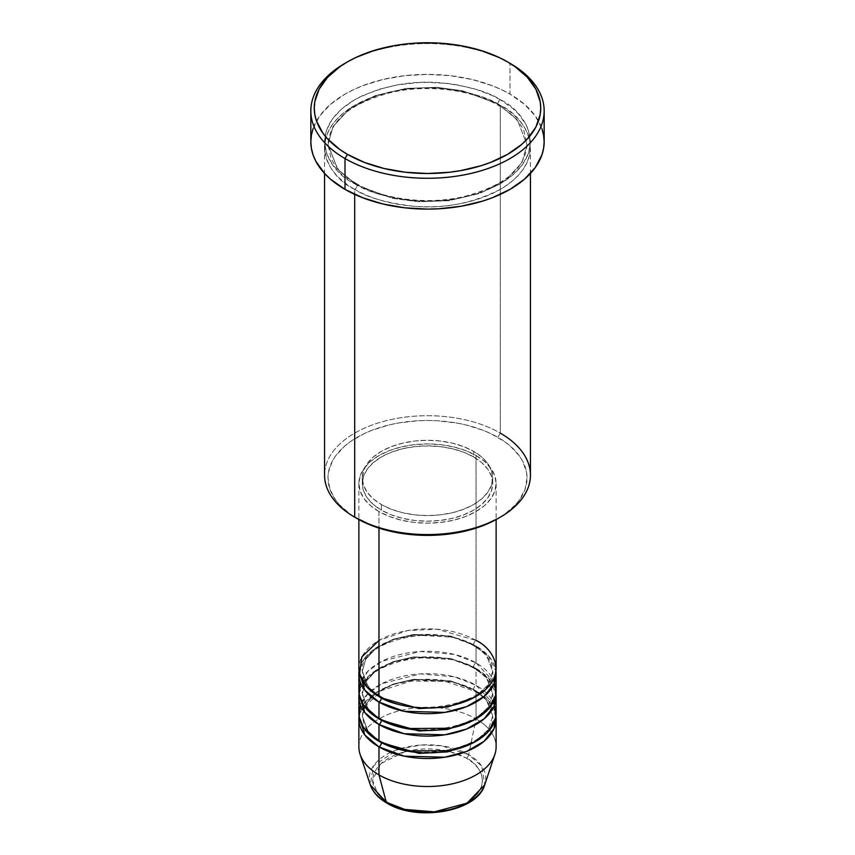 <?xml version="1.0" encoding="UTF-8"?>
<svg xmlns="http://www.w3.org/2000/svg" width="855" height="855" viewBox="0 0 855 855"><rect width="100%" height="100%" fill="white"/><g stroke="black" fill="none" stroke-linecap="round" stroke-linejoin="round"><path stroke-width="0.64" stroke-dasharray="4.28 3.21" d="M388.063 803.208A3.431 1.977 -60 0 1 386.93 803.134A3.431 1.977 120 0 0 388.64 802.952C398.441 810.422 437.065 819.261 466.36 802.952C494.596 786.044 479.292 763.739 466.36 758.086A3.431 1.977 120 0 0 468.711 754.655L481.793 766.219L484.721 784.815A58.279 33.644 0 0 0 468.711 754.655L476.021 718.884A68.624 39.619 180 0 1 494.885 754.409M496.124 746.896A68.624 39.619 0 0 0 476.021 718.884L476.021 690.872A68.624 39.619 180 0 0 403.496 681.766A68.624 39.619 180 0 0 359.047 716.084L363.963 703.911L376.157 692.593L394.358 684.192L415.338 679.885L452.744 682.044L476.021 690.872A3.431 1.977 -60 0 1 474.311 691.032A3.431 1.977 -60 0 1 473.595 689.461L450.606 680.89L413.553 679.308L393.193 684.075L376.168 692.881L365.598 704.274L362.306 716.084L368.195 731.72L380.219 742.001L368.195 731.72L362.306 716.084L365.598 704.274L376.168 692.881L393.193 684.075L413.553 679.308L450.606 680.89L473.595 689.461A3.431 1.977 -60 0 1 476.021 685.261L476.021 668.45A68.624 39.619 180 0 0 403.496 659.355A68.624 39.619 180 0 0 359.047 693.672L363.963 681.499L376.157 670.181L394.358 661.77L415.338 657.474L452.744 659.622L476.021 668.45A3.431 1.977 -60 0 1 474.311 668.621A3.431 1.977 -60 0 1 473.595 667.05L450.606 658.468L413.553 656.897L393.193 661.663L376.168 670.47L365.598 681.863L362.306 693.672L368.195 709.297L380.219 719.579L368.195 709.297L362.306 693.672L365.598 681.863L376.168 670.47L393.193 661.663L413.553 656.897L450.606 658.468L473.595 667.05A3.431 1.977 -60 0 1 476.021 662.849L476.021 646.038A68.624 39.619 180 0 0 403.496 636.943A68.624 39.619 180 0 0 359.047 671.25L363.963 659.087L376.157 647.769L394.358 639.358L415.338 635.062L452.744 637.21L476.021 646.038A3.431 1.977 -60 0 1 474.311 646.209A3.431 1.977 -60 0 1 473.595 644.638L450.606 636.056L413.553 634.485L393.193 639.251L376.168 648.047L365.598 659.44L362.306 671.25L368.195 686.886L380.219 697.167L368.195 686.886L362.306 671.25L365.598 659.44L376.168 648.047L393.193 639.251L413.553 634.485L450.606 636.056L473.595 644.638A3.431 1.977 -60 0 1 476.021 640.438L437.204 629.227L407.514 630.552L378.979 640.438M378.979 696.472A3.431 1.977 -60 0 1 380.689 696.301A3.431 1.977 -60 0 1 381.405 697.872A3.431 1.977 120 0 0 380.689 696.301A3.431 1.977 120 0 0 378.979 696.472M496.124 690.861A68.624 39.619 0 0 0 476.021 662.849L454.486 654.438L420.2 651.467L381.929 661.246L368.035 671.09L360.436 682.461M378.979 718.884A3.431 1.977 -60 0 1 380.689 718.713A3.431 1.977 -60 0 1 381.405 720.284A3.431 1.977 120 0 0 380.689 718.713A3.431 1.977 120 0 0 378.979 718.884M496.124 713.284A68.624 39.619 0 0 0 476.021 685.261L454.486 676.85L420.2 673.879L381.929 683.658L368.035 693.501L360.436 704.873M381.405 742.696A3.431 1.977 120 0 0 380.689 741.125A3.431 1.977 120 0 0 378.979 741.296A3.431 1.977 -60 0 1 380.689 741.125A3.431 1.977 -60 0 1 381.405 742.632M530.442 475.145A102.942 59.433 0 0 0 500.293 433.111L497.867 437.322A99.511 57.445 0 0 0 357.134 437.322A99.511 57.445 0 0 0 357.134 518.568L350.582 514.389L339.745 505.027L335.566 499.929L329.902 489.146L327.989 477.945L328.47 472.313L332.274 461.262L335.566 455.961L344.768 446.021L350.582 441.501L364.369 433.528L372.214 430.172L389.42 424.86L398.612 422.969L417.742 420.767L427.5 420.489L437.258 420.767L456.388 422.969L465.58 424.86L482.786 430.172L490.631 433.528L504.418 441.501L510.232 446.021L519.434 455.961L522.726 461.262L526.53 472.313L527.011 477.945L525.098 489.146L519.434 499.929L515.255 505.027L504.418 514.389L497.867 518.568A99.511 57.445 0 0 0 497.867 437.322L500.293 433.111L500.293 105.325A3.431 1.977 -60 0 1 498.572 105.496A3.431 1.977 -60 0 1 497.867 103.925A3.431 1.977 -60 0 1 500.293 99.725C488.611 91.859 469.203 86.248 442.056 82.914C411.757 80.007 382.634 85.618 354.707 99.725C301.826 131.403 330.49 173.17 354.707 183.772A3.431 1.977 -60 0 1 356.428 183.601A3.431 1.977 -60 0 1 357.134 185.172L337.704 169.301L327.989 144.548L333.023 126.519L349.15 109.13L375.131 95.696L406.221 88.428L436.723 87.338L462.769 90.822L497.867 103.925L462.769 90.822L436.723 87.338L406.221 88.428L375.131 95.696L349.15 109.13L333.023 126.519L327.989 144.548L337.704 169.301L357.134 185.172A3.431 1.977 -60 0 1 354.707 189.372C330.49 178.77 301.826 137.003 354.707 105.325C382.634 91.218 411.757 85.618 442.056 88.514C469.203 91.859 488.611 97.459 500.293 105.325A102.942 59.433 180 0 1 530.442 147.349A102.942 59.433 180 0 1 466.894 202.25A102.942 59.433 180 0 1 354.707 189.372L354.707 194.384L354.707 189.372A102.942 59.433 180 0 1 324.558 147.349A102.942 59.433 180 0 1 388.106 92.436A102.942 59.433 180 0 1 500.293 105.325L500.293 433.111A102.942 59.433 0 0 0 388.106 420.233A102.942 59.433 0 0 0 324.558 475.145M496.124 668.45A68.624 39.619 0 0 0 476.021 640.438A3.431 1.977 120 0 0 473.595 644.638L486.335 655.037L492.694 671.25L488.408 684.673L474.782 697.167L488.408 684.673L492.694 671.25L486.335 655.037L473.595 644.638A3.431 1.977 120 0 0 474.311 646.209A3.431 1.977 120 0 0 476.021 646.038A68.624 39.619 180 0 1 495.953 671.25L488.579 655.999L476.021 646.038L476.021 662.849A68.624 39.619 0 0 0 401.241 654.257A68.624 39.619 0 0 0 358.876 690.861M378.979 511.557L378.979 528.101L378.979 511.557L389.378 516.484L401.241 520.15L414.109 522.405L427.5 523.164L440.891 522.405L453.759 520.15L465.622 516.484L476.021 511.557L484.561 505.562L490.898 498.711L494.81 491.272L496.124 483.545A68.624 39.619 180 0 1 453.759 520.15A68.624 39.619 180 0 1 378.979 511.557A68.624 39.619 180 0 1 358.876 483.545L360.19 491.272L364.102 498.711L370.439 505.562L378.979 511.557M476.021 455.533A68.624 39.619 180 0 1 496.124 483.545L494.81 475.818L490.898 468.38L484.561 461.529L476.021 455.533L465.622 450.606L453.759 446.941L440.891 444.686L427.5 443.927L414.109 444.686L401.241 446.941L389.378 450.606L378.979 455.533L370.439 461.529L364.102 468.38L360.19 475.818L358.876 483.545A68.624 39.619 180 0 1 401.241 446.941A68.624 39.619 180 0 1 476.021 455.533L476.021 640.438L476.021 455.533M381.405 504.557L381.405 510.157A65.194 37.641 0 0 0 452.445 518.322A65.194 37.641 0 0 0 492.694 483.545A65.194 37.641 0 0 0 473.595 456.933L473.595 451.322A65.194 37.641 180 0 1 492.694 477.945A65.194 37.641 180 0 1 452.445 512.711A65.194 37.641 180 0 1 381.405 504.557L391.28 509.238L402.555 512.711L414.782 514.86L427.5 515.586L440.218 514.86L452.445 512.711L463.72 509.238L473.595 504.557L481.707 498.85L487.735 492.341L491.443 485.287L492.694 477.945L491.443 470.603L487.735 463.538L481.707 457.03L473.595 451.322L463.72 446.641L452.445 443.168L440.218 441.02L427.5 440.304L414.782 441.02L402.555 443.168L391.28 446.641L381.405 451.322L373.293 457.03L367.265 463.538L363.557 470.603L362.306 477.945L363.557 485.287L367.265 492.341L373.293 498.85L381.405 504.557A65.194 37.641 180 0 1 362.306 477.945A65.194 37.641 180 0 1 402.555 443.168A65.194 37.641 180 0 1 473.595 451.322L473.595 456.933A65.194 37.641 0 0 0 402.555 448.768A65.194 37.641 0 0 0 362.306 483.545A65.194 37.641 0 0 0 381.405 510.157L381.405 504.557M544.165 141.748A116.665 67.353 0 0 0 509.997 94.114L509.997 63.302L509.997 94.114A116.665 67.353 0 0 0 382.858 79.515A116.665 67.353 0 0 0 310.835 141.748M494.564 682.461L476.021 662.849A3.431 1.977 120 0 0 473.595 667.05L486.335 677.449L492.694 693.672L488.408 707.085L474.782 719.579L488.408 707.085L492.694 693.672L486.335 677.449L473.595 667.05A3.431 1.977 120 0 0 474.311 668.621A3.431 1.977 120 0 0 476.021 668.45L476.021 685.261A3.431 1.977 120 0 0 473.595 689.461L486.335 699.86L492.694 716.084L488.408 729.497L474.782 742.001L488.408 729.497L492.694 716.084L486.335 699.86L473.595 689.461A3.431 1.977 120 0 0 474.311 691.032A3.431 1.977 120 0 0 476.021 690.872A68.624 39.619 180 0 1 495.953 716.084L488.579 700.822L476.021 690.872L476.021 718.884A68.624 39.619 0 0 0 401.241 710.291A68.624 39.619 0 0 0 358.876 746.896M476.021 668.45A68.624 39.619 180 0 1 495.953 693.672L488.579 678.41L476.021 668.45M494.564 704.873L476.021 685.261A68.624 39.619 0 0 0 401.241 676.679A68.624 39.619 0 0 0 358.876 713.284M360.115 754.409A68.624 39.619 180 0 1 395.32 711.905A68.624 39.619 180 0 1 476.021 718.884L468.711 754.655A58.279 33.644 0 0 0 400.172 748.724A58.279 33.644 0 0 0 370.279 784.815L373.485 765.823L397.661 749.546M448.533 809.835L458.034 806.906L466.36 802.952L473.2 798.153L478.276 792.66L481.408 786.707L482.455 780.519L481.408 774.331L478.276 768.378L473.2 762.895L466.36 758.086L458.034 754.131L448.533 751.203L438.22 749.397L427.5 748.788L416.78 749.397L406.467 751.203L396.966 754.131L388.64 758.086L381.8 762.895L376.724 768.378L373.592 774.331L372.545 780.519L373.592 786.707L376.724 792.66L381.8 798.153L388.64 802.952L396.966 806.906L406.467 809.835M346.232 62.597A116.665 67.353 180 0 1 509.997 63.302A116.665 67.353 0 0 0 345.003 63.302M313.08 128.603L319.717 115.97L330.5 104.321L345.003 94.114L353.489 89.679L362.68 85.735L382.858 79.515L404.736 75.678L427.5 74.385L450.264 75.678L472.142 79.515L492.32 85.735L501.511 89.679L509.997 94.114L524.5 104.321L535.283 115.97L541.92 128.603M500.293 99.725L492.801 95.803L476.021 89.326L457.382 84.869L447.582 83.459L427.5 82.315L417.411 82.604L397.618 84.869L378.979 89.326L362.199 95.803L354.707 99.725L341.915 108.724L332.392 119.005L326.535 130.152L325.06 135.924L324.558 141.748L326.535 153.334L332.392 164.491L341.915 174.762L354.707 183.772L370.311 191.157L378.979 194.16L397.618 198.617L407.418 200.038L427.5 201.171L447.582 200.038L457.382 198.617L476.021 194.16L484.689 191.157L500.293 183.772L513.086 174.762L522.608 164.491L528.465 153.334L530.442 141.748L528.465 130.152L526.007 124.488L518.28 113.726L513.086 108.724L500.293 99.725A3.431 1.977 120 0 0 497.867 103.925A3.431 1.977 120 0 0 498.572 105.496A3.431 1.977 120 0 0 500.293 105.325C524.51 115.927 553.174 157.694 500.293 189.372C472.366 203.479 443.243 209.08 412.944 206.183C385.797 202.838 366.389 197.238 354.707 189.372A3.431 1.977 120 0 0 357.134 185.172L392.231 198.264L418.277 201.748L448.779 200.668L479.869 193.401L505.85 179.956L521.977 162.568L527.011 144.548L517.296 119.786L497.867 103.925L517.296 119.786L527.011 144.548L521.977 162.568L505.85 179.956L479.869 193.401L448.779 200.668L418.277 201.748L392.231 198.264L357.134 185.172A3.431 1.977 120 0 0 356.428 183.601A3.431 1.977 120 0 0 354.707 183.772C366.389 191.638 385.797 197.238 412.944 200.572C443.243 203.479 472.366 197.879 500.293 183.772C553.174 152.094 524.51 110.327 500.293 99.725M473.595 456.933L481.707 462.63L487.735 469.139L491.443 476.203L492.694 483.545L491.443 490.888L487.735 497.952L481.707 504.461L473.595 510.157L463.72 514.838L452.445 518.322L440.218 520.46L427.5 521.187L414.782 520.46L402.555 518.322L391.28 514.838L381.405 510.157L373.293 504.461L367.265 497.952L363.557 490.888L362.306 483.545L363.557 476.203L367.265 469.139L373.293 462.63L381.405 456.933L391.28 452.252L402.555 448.768L414.782 446.631L427.5 445.904L440.218 446.631L452.445 448.768L463.72 452.252L473.595 456.933M476.021 640.438A68.624 39.619 0 0 0 401.241 631.845A68.624 39.619 0 0 0 358.876 668.45M357.134 518.568L354.707 517.168A102.942 59.433 180 0 1 354.707 433.111A102.942 59.433 180 0 1 500.293 433.111M398.622 749.226L421.055 745.004L441.714 745.817L468.711 754.655A3.431 1.977 -60 0 1 466.36 758.086L449.655 751.481M448.031 751.085L406.969 751.085M405.345 751.481L381.148 763.472L372.545 780.091L377.782 794.039L388.64 802.952M380.689 696.301C372.459 691.449 366.955 685.945 364.198 679.789L362.306 671.25C358.042 641.699 436.798 621.532 474.311 646.209C482.594 651.093 488.109 656.64 490.845 662.828L492.694 671.25C496.958 700.811 418.202 720.979 380.689 696.301M380.689 718.713C372.459 713.861 366.955 708.357 364.198 702.212L362.306 693.672C358.042 664.111 436.798 643.943 474.311 668.621C482.594 673.516 488.109 679.052 490.845 685.24L492.694 693.672C496.958 723.223 418.202 743.39 380.689 718.713M364.593 706.7L381.426 690.616L410.977 681.093L445.06 681.253L474.311 691.032C482.594 695.927 488.109 701.463 490.845 707.651L492.694 716.084C496.958 745.635 418.202 765.802 380.689 741.125C372.459 736.273 366.955 730.769 364.198 724.623L362.306 716.084L363.172 710.281M356.428 183.601C343.977 176.29 335.545 167.89 331.142 158.399L327.989 144.548C329.699 120.266 351.042 102.846 392.05 92.265C428.066 84.143 471.853 89.668 498.572 105.496C511.108 112.849 519.562 121.303 523.933 130.858L527.011 144.548C525.323 168.734 504.087 186.144 463.282 196.757C427.201 204.976 383.232 199.482 356.428 183.601M496.124 483.545L496.124 519.541M492.694 477.945L492.694 483.545M530.442 147.349L530.442 173.437M324.558 147.349L324.558 173.437M362.306 477.945L362.306 483.545M358.876 483.545L358.876 519.541"/><path stroke-width="1.28" d="M484.721 784.815L467.012 803.176L434.351 811.855L404.81 809.429L386.289 802.236A3.431 1.977 120 0 0 386.93 803.134A3.431 1.977 -60 0 1 386.289 802.236A58.279 33.644 0 0 0 444.579 810.615A58.279 33.644 0 0 0 484.721 784.815C477.325 811.887 417.144 821.965 386.92 803.123C378.412 798.217 372.866 792.104 370.279 784.815A58.279 33.644 0 0 0 386.289 802.236L378.979 774.919L386.289 802.236L370.279 784.815L360.115 754.409A68.624 39.619 180 0 0 378.979 774.919A68.624 39.619 0 0 0 453.759 783.501A68.624 39.619 0 0 0 496.124 746.896L496.124 718.884A68.624 39.619 180 0 1 453.759 755.489A68.624 39.619 180 0 1 378.979 746.896L364.786 734.969L359.047 716.084A68.624 39.619 180 0 0 358.876 718.884L358.876 746.896A68.624 39.619 0 0 0 378.979 774.919L378.979 746.896L378.979 774.919A68.624 39.619 180 0 0 447.614 784.783A68.624 39.619 180 0 0 494.885 754.409L484.721 784.815M378.979 640.438L361.847 656.918L359.56 674.061L367.329 687.505L378.979 696.472A68.624 39.619 0 0 0 453.759 705.054A68.624 39.619 0 0 0 496.124 668.45L496.124 519.541M496.124 674.061A68.624 39.619 180 0 0 495.953 671.25L493.987 683.861L484.08 696.472L466.606 706.615L444.782 712.397L404.137 711.307L378.979 702.073A3.431 1.977 120 0 0 381.405 697.872L380.219 697.167L381.405 697.872A3.431 1.977 -60 0 1 378.979 702.073L364.786 690.145L359.047 671.25A68.624 39.619 180 0 0 358.876 674.061L358.876 690.861A68.624 39.619 0 0 0 378.979 718.884A68.624 39.619 0 0 0 453.759 727.466A68.624 39.619 0 0 0 496.124 690.861L496.124 674.061A68.624 39.619 180 0 1 453.759 710.665A68.624 39.619 180 0 1 378.979 702.073L378.979 718.884L378.979 702.073A68.624 39.619 180 0 1 358.876 674.061M360.436 682.461L359.175 694.581L363.343 704.937L378.979 718.884L406.221 728.535L450.307 728.236L472.623 720.712L488.707 708.795L495.729 695.115L494.564 682.461M496.124 696.472A68.624 39.619 180 0 0 495.953 693.672L493.987 706.273L484.08 718.884L466.606 729.026L444.782 734.819L404.137 733.718L378.979 724.484A3.431 1.977 120 0 0 381.405 720.284L380.219 719.579L381.405 720.284A3.431 1.977 -60 0 1 378.979 724.484L364.786 712.557L359.047 693.672A68.624 39.619 180 0 0 358.876 696.472L358.876 713.284A68.624 39.619 0 0 0 378.979 741.296A68.624 39.619 0 0 0 453.759 749.888A68.624 39.619 0 0 0 496.124 713.284L496.124 696.472A68.624 39.619 180 0 1 453.759 733.077A68.624 39.619 180 0 1 378.979 724.484L378.979 741.296L378.979 724.484A68.624 39.619 180 0 1 358.876 696.472M360.436 704.873L359.175 717.003L363.343 727.349L378.979 741.296L406.221 750.947L450.307 750.647L472.623 743.134L488.707 731.207L495.729 717.537L494.564 704.873M381.405 742.632A3.431 1.977 -60 0 1 381.405 742.696L380.219 742.001L381.405 742.696A3.431 1.977 -60 0 1 378.979 746.896A68.624 39.619 180 0 1 358.876 718.884M500.293 433.111A102.942 59.433 180 0 1 500.293 517.168A102.942 59.433 180 0 1 354.707 517.168L357.134 518.568A99.511 57.445 0 0 0 497.867 518.568L482.786 525.707L465.58 531.019L446.909 534.29L427.5 535.39L408.091 534.29L389.42 531.019L372.214 525.707L354.707 517.168A102.942 59.433 0 0 0 466.894 530.047A102.942 59.433 0 0 0 530.442 475.145L530.442 173.437M347.429 61.902L345.003 63.302A116.665 67.353 0 0 0 345.003 158.549L347.429 154.349A113.234 65.375 180 0 1 347.429 61.902A113.234 65.375 180 0 1 507.571 61.902L499.331 57.584L480.873 50.466L460.375 45.561L438.594 43.06L416.406 43.06L405.409 44.011L394.625 45.561L374.127 50.466L355.669 57.584L347.429 61.902L339.969 66.647L327.636 77.303L319.139 89.144L314.811 101.713L314.266 108.125L314.811 114.527L316.446 120.876L322.891 133.145L327.636 138.938L339.969 149.593L347.429 154.349L364.593 162.482L384.173 168.521L405.409 172.24L427.5 173.501L449.591 172.24L460.375 170.679L480.873 165.774L490.407 162.482L507.571 154.349L521.646 144.442L527.364 138.938L535.861 127.106L540.189 114.527L540.734 108.125L540.189 101.713L535.861 89.144L527.364 77.303L515.031 66.647L507.571 61.902A113.234 65.375 180 0 1 507.571 154.349A113.234 65.375 180 0 1 347.429 154.349L345.003 158.549A116.665 67.353 0 0 0 509.997 158.549A116.665 67.353 0 0 0 509.997 63.302L509.997 63.302A116.665 67.353 180 0 1 544.165 110.926A116.665 67.353 180 0 1 472.142 173.159A116.665 67.353 180 0 1 345.003 158.549L345.003 189.372A116.665 67.353 0 0 0 472.142 203.971A116.665 67.353 0 0 0 544.165 141.748L543.598 148.343L541.92 154.883L535.283 167.516L524.5 179.165L509.997 189.372L492.32 197.751L482.498 201.149L461.369 206.194L438.936 208.77L427.5 209.101L404.736 207.808L382.858 203.971L362.68 197.751L345.003 189.372L345.003 158.549A116.665 67.353 180 0 1 310.835 110.926A116.665 67.353 180 0 1 346.232 62.597M378.979 528.101L378.979 696.472L378.979 528.101M354.707 194.384L354.707 517.168L354.707 194.384M381.405 742.696L418.95 753.394L447.625 751.887L474.782 742.001L447.625 751.887L418.95 753.394L381.405 742.696A3.431 1.977 120 0 1 378.979 746.896L404.137 756.141L444.782 757.231L466.606 751.438L484.08 741.306L493.987 728.684L495.953 716.084A68.624 39.619 180 0 1 496.124 718.884M406.467 809.835L416.78 811.641L427.5 812.25L438.22 811.641L448.533 809.835M310.835 110.926L310.835 141.748A116.665 67.353 0 0 0 345.003 189.372L330.5 179.165L324.611 173.49L315.858 161.296L313.08 154.883L311.402 148.343L310.835 141.748L311.402 135.143L313.08 128.603M541.92 128.603L543.598 135.143L544.165 141.748L544.165 110.926M324.558 173.437L324.558 475.145A102.942 59.433 0 0 0 354.707 517.168L354.707 517.168M358.876 519.541L358.876 668.45A68.624 39.619 0 0 0 378.979 696.472C391.216 705.792 439.449 716.821 476.021 696.472C511.279 675.354 492.17 647.502 476.021 640.438M381.405 720.284L418.95 730.982L447.625 729.465L474.782 719.579L447.625 729.465L418.95 730.982L381.405 720.284M381.405 697.872L418.95 708.571L447.625 707.053L474.782 697.167L447.625 707.053L418.95 708.571L381.405 697.872M449.655 751.481L448.031 751.085M406.969 751.085L405.345 751.481M388.64 802.952A3.431 1.977 -60 0 1 388.063 803.208M397.661 749.546L398.622 749.226M364.593 706.7L363.172 710.281M500.293 517.168L497.867 518.568M509.997 63.302L507.571 61.902"/></g></svg>
